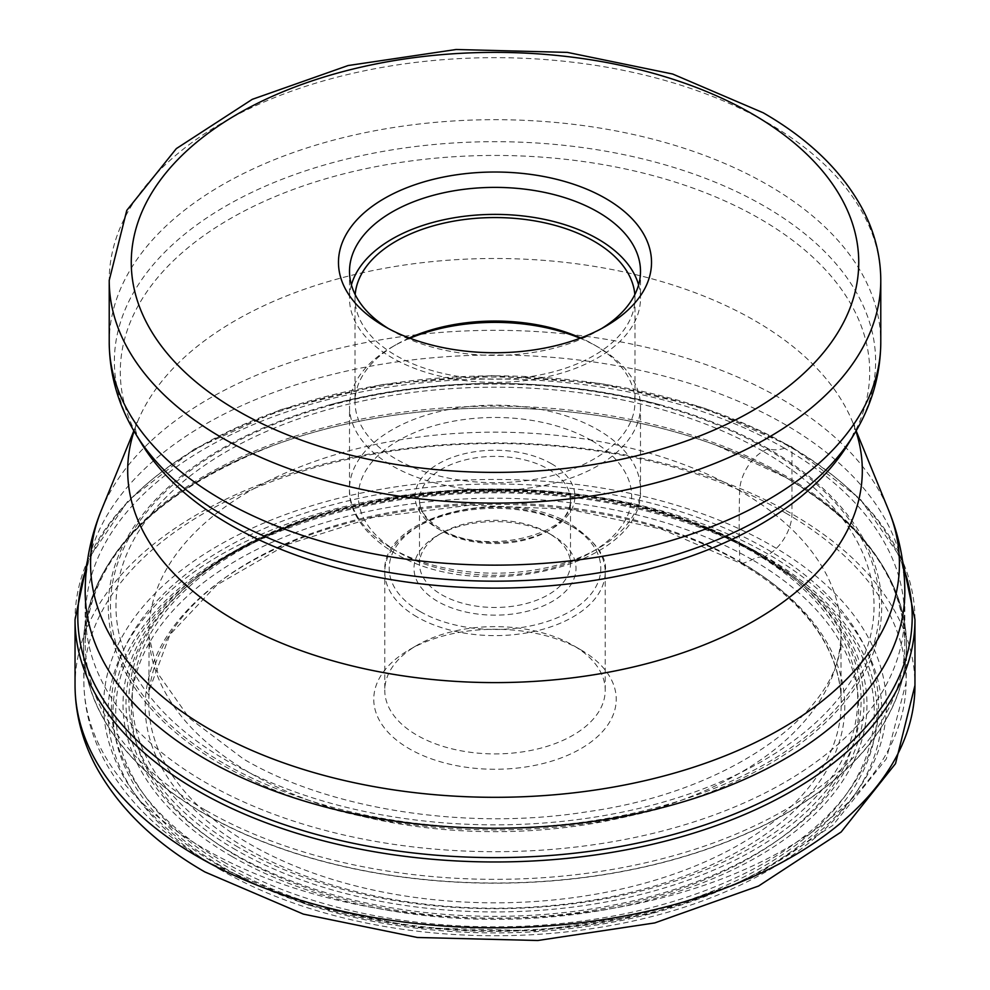 <?xml version="1.0" encoding="UTF-8"?>
<svg xmlns="http://www.w3.org/2000/svg" width="990" height="990" viewBox="0 0 990 990"><rect width="100%" height="100%" fill="white"/><g stroke="black" fill="none" stroke-linecap="round" stroke-linejoin="round"><path stroke-width="0.74" stroke-dasharray="4.95 3.71" d="M149.564 689.337L169.909 634.689L216.699 585.065L286.37 544.772L373.193 517.362L469.99 505.172L568.854 509.231L661.654 529.192L740.768 563.36C800.749 598.962 833.964 640.951 840.436 689.337A346.24 199.893 180 0 0 739.827 561.59A4.653 2.685 120 0 0 742.351 563.471A110.682 63.905 120 0 0 752.152 559.709A34.563 19.949 -60 0 1 763.179 556.937A5.779 3.341 120 0 0 765.109 556.429A381.992 220.535 0 0 0 224.891 556.429A381.992 220.535 0 0 0 224.891 868.317A381.992 220.535 0 0 0 765.109 868.317A381.992 220.535 0 0 0 765.109 556.429L768.574 554.425A33.066 19.095 120 0 0 791.951 513.934L791.951 448.074A3.477 2.017 120 0 0 790.008 446.416L784.464 448.235A56.059 32.361 -60 0 1 768.438 448.792A3.564 2.054 120 0 0 766.904 449.064L763.018 451.279A32.843 18.959 120 0 0 739.654 490.669A1183.891 683.521 120 0 0 739.827 561.59A346.24 199.893 0 0 0 373.465 515.765A346.24 199.893 0 0 0 149.564 689.337A346.24 199.893 0 0 0 148.896 697.356A346.24 199.893 0 0 0 250.173 844.284A346.24 199.893 180 0 0 631.954 886.533A346.24 199.893 180 0 0 841.104 697.356L840.906 636.731A346.005 199.757 180 0 1 623.552 817.381A346.005 199.757 180 0 1 250.346 773.178A346.005 199.757 0 0 1 149.094 636.731L148.896 697.356M752.152 559.709A363.664 209.967 0 0 0 237.847 559.709A363.664 209.967 0 0 0 237.847 856.635A363.664 209.967 180 0 0 752.152 856.635A363.664 209.967 180 0 0 752.152 559.709M840.436 689.337A346.24 199.893 180 0 1 841.104 697.356M580.734 649.774A121.25 70.005 0 0 0 409.266 649.774A121.25 70.005 0 0 0 409.266 748.762A121.25 70.005 0 0 0 580.734 748.762A121.25 70.005 0 0 0 580.734 649.774L572.938 645.27A110.224 63.632 0 0 0 417.062 645.27A110.224 63.632 0 0 0 384.776 690.265A110.224 63.632 0 0 0 417.062 735.261A110.224 63.632 0 0 0 537.186 749.059A110.224 63.632 0 0 0 605.224 690.265A110.224 63.632 0 0 0 572.938 645.27L580.734 649.774M223.814 861.981A383.526 221.426 0 0 0 766.186 861.981A383.526 221.426 0 0 0 766.186 548.831A383.526 221.426 0 0 0 223.814 548.831A383.526 221.426 0 0 0 223.814 861.981M218.27 865.173A391.347 225.943 180 0 1 218.27 545.639A391.347 225.943 180 0 1 771.73 545.639A391.347 225.943 180 0 1 771.73 865.173A391.347 225.943 180 0 1 218.27 865.173M785.998 477.588A411.543 237.6 0 0 0 716.574 445.376A411.543 237.6 0 0 0 273.426 445.376A411.543 237.6 0 0 0 83.469 647.138A411.543 237.6 0 0 0 204.002 813.594A411.543 237.6 180 0 0 651.259 865.396A411.543 237.6 180 0 0 906.531 647.138A411.543 237.6 180 0 0 785.998 477.588A411.394 237.513 0 0 0 785.899 477.551A411.394 237.513 0 0 0 716.5 445.339A411.394 237.513 0 0 0 273.5 445.339A411.394 237.513 0 0 0 203.977 813.384A411.394 237.513 0 0 0 204.101 813.446A411.394 237.513 0 0 0 785.85 813.483A411.394 237.513 0 0 0 786.023 477.613M601.635 328.532A145.493 84.001 180 0 1 597.886 330.784A145.493 84.001 180 0 1 392.114 330.784L384.33 326.279L392.114 330.784A145.493 84.001 180 0 1 388.365 328.532M351.4 284.885A145.493 84.001 -0 0 0 349.507 298.386A145.493 84.001 -0 0 0 392.114 357.786A145.493 84.001 -0 0 0 550.675 375.99A145.493 84.001 -0 0 0 640.493 298.386A145.493 84.001 -0 0 0 638.6 284.885M634.825 294.599A139.986 80.821 180 0 1 634.986 298.386A139.986 80.821 180 0 1 548.571 373.057A139.986 80.821 180 0 1 396.012 355.534A139.986 80.821 180 0 1 355.014 298.386A139.986 80.821 180 0 1 355.175 294.599M409.278 337.986A139.986 80.821 -0 0 0 396.012 344.73A139.986 80.821 -0 0 0 355.014 401.878A139.986 80.821 -0 0 0 396.012 459.026A139.986 80.821 -0 0 0 548.571 476.549A139.986 80.821 -0 0 0 634.986 401.878A139.986 80.821 -0 0 0 593.988 344.73A139.986 80.821 -0 0 0 580.722 337.986M580.078 338.233A145.493 84.001 180 0 1 597.886 346.983L593.988 344.73L597.886 346.983A145.493 84.001 180 0 1 640.493 406.383A145.493 84.001 180 0 1 550.675 483.986A145.493 84.001 180 0 1 392.114 465.783A145.493 84.001 180 0 1 349.507 406.383A145.493 84.001 180 0 1 392.114 346.983A145.493 84.001 180 0 1 409.922 338.233M441.614 594.705A75.5 43.597 -0 0 0 523.896 604.148A75.5 43.597 -0 0 0 570.5 563.879A75.5 43.597 -0 0 0 548.386 533.053L548.386 533.053A75.5 43.597 -0 0 0 441.614 533.053A75.5 43.597 -0 0 0 419.5 563.879A75.5 43.597 -0 0 0 441.614 594.705M552.284 535.305L548.386 533.053L552.284 535.305A81.019 46.777 -0 0 0 437.716 535.305A81.019 46.777 -0 0 0 437.716 601.45A81.019 46.777 -0 0 0 552.284 601.45A81.019 46.777 -0 0 0 552.284 535.305L552.284 535.305M75.042 685.377A419.958 242.451 180 0 1 334.286 461.377A419.958 242.451 180 0 1 791.951 513.934A419.958 242.451 180 0 1 914.958 685.377M914.958 619.517A419.958 242.451 0 0 0 791.951 448.074A419.958 242.451 0 0 0 334.286 395.517A419.958 242.451 0 0 0 75.042 619.517M86.551 567.654A417.211 240.867 180 0 1 375.668 385.927A417.211 240.867 180 0 1 790.008 446.416A417.211 240.867 180 0 1 903.449 567.654M784.464 448.235A409.365 236.338 0 0 0 205.536 448.235A409.365 236.338 0 0 0 205.536 782.471A409.365 236.338 0 0 0 784.464 782.471A409.365 236.338 0 0 0 784.464 448.235M768.438 448.792A386.694 223.257 0 0 0 660.701 404.935A386.694 223.257 0 0 0 329.299 404.935A386.694 223.257 0 0 0 221.562 764.527A386.694 223.257 180 0 0 768.438 764.527A386.694 223.257 180 0 0 768.438 448.792M223.097 763.03A384.528 222.008 180 0 1 223.097 449.064A384.528 222.008 180 0 1 766.904 449.064A384.528 222.008 180 0 1 766.904 763.03A384.528 222.008 180 0 1 223.097 763.03M763.018 451.279A379.022 218.827 0 0 0 226.982 451.279A379.022 218.827 0 0 0 226.982 760.753A379.022 218.827 0 0 0 763.018 760.753A379.022 218.827 0 0 0 763.018 451.279M739.654 490.669A346.005 199.757 0 0 0 358.751 448.297A346.005 199.757 0 0 0 149.094 636.731L157.942 673.559L189.325 718.134L243.552 759.045C328.779 809.436 467.132 831.216 587.973 811.639C737.971 790.663 843.245 705.981 840.906 636.731A346.005 199.757 180 0 0 739.654 490.669M742.351 563.471A349.804 201.96 0 0 0 247.649 563.471A349.804 201.96 0 0 0 247.649 849.074A349.804 201.96 180 0 0 742.351 849.074A349.804 201.96 180 0 0 742.351 563.471M763.179 556.937A379.257 218.963 0 0 0 226.821 556.937A379.257 218.963 0 0 0 226.821 866.596A379.257 218.963 180 0 0 763.179 866.596A379.257 218.963 180 0 0 763.179 556.937M221.426 870.321A386.88 223.369 180 0 1 221.426 554.425A386.88 223.369 180 0 1 768.574 554.425A386.88 223.369 180 0 1 768.574 870.321A386.88 223.369 180 0 1 221.426 870.321M238.33 847.254A362.736 209.422 180 0 1 238.59 551.133A362.736 209.422 180 0 1 751.497 551.183A362.736 209.422 180 0 1 751.67 551.282A362.736 209.422 0 0 1 751.41 847.403A362.736 209.422 0 0 1 238.503 847.353A362.736 209.422 180 0 1 238.33 847.254M235.942 849.927A366.114 211.377 180 0 1 200.289 575.14A366.114 211.377 180 0 1 753.885 551.083A366.114 211.377 180 0 1 754.058 551.183A366.114 211.377 180 0 1 789.711 575.14A366.114 211.377 180 0 1 733.726 860.817A366.114 211.377 180 0 1 236.115 850.014A366.114 211.377 180 0 1 235.942 849.927M234.098 853.974A368.973 213.023 0 0 0 234.209 854.036A368.973 213.023 0 0 0 735.657 864.815A368.973 213.023 0 0 0 792.012 576.935A368.973 213.023 0 0 0 755.902 552.705A368.973 213.023 0 0 0 755.791 552.63A368.973 213.023 0 0 0 197.988 576.935A368.973 213.023 0 0 0 234.098 853.974M231.969 856.474A371.98 214.768 180 0 1 231.908 552.779A371.98 214.768 180 0 1 757.919 552.68A371.98 214.768 180 0 1 758.031 552.754A371.98 214.768 180 0 1 758.093 856.437A371.98 214.768 180 0 1 232.081 856.536A371.98 214.768 180 0 1 231.969 856.474M785.726 513.08A411.135 237.365 180 0 1 906.135 682.469A411.135 237.365 180 0 1 651.098 900.516A411.135 237.365 180 0 1 204.274 848.777A411.135 237.365 180 0 1 83.865 682.469A411.135 237.365 180 0 1 336.427 461.922A411.135 237.365 180 0 1 785.726 513.08M205.091 809.981A409.823 236.61 180 0 1 85.177 642.733A409.823 236.61 180 0 1 338.172 424.141A409.823 236.61 180 0 1 784.785 475.435A409.823 236.61 180 0 1 784.909 475.497A409.823 236.61 180 0 1 904.823 642.733A409.823 236.61 180 0 1 651.828 861.337A409.823 236.61 180 0 1 205.215 810.043A409.823 236.61 180 0 1 205.091 809.981M716.574 445.376L785.701 477.452C863.75 524.069 903.449 579.162 904.823 642.733L904.823 591.636A409.823 236.61 0 0 0 784.785 424.326A409.823 236.61 0 0 0 784.662 424.252A409.823 236.61 0 0 0 338.085 373.057A409.823 236.61 0 0 0 85.177 591.636L85.177 642.733C89.026 559.313 151.804 493.515 273.5 445.339L273.426 445.376M101.388 510.172A404.427 233.492 180 0 1 384.392 339.224A404.427 233.492 180 0 1 780.85 398.648A404.427 233.492 180 0 1 780.974 398.71A404.427 233.492 180 0 1 888.612 510.172M855.929 431.195A367.315 212.058 -0 0 0 852.489 421.827A367.315 212.058 -0 0 0 754.838 320.661A367.315 212.058 -0 0 0 754.726 320.587A367.315 212.058 -0 0 0 394.626 266.558A367.315 212.058 -0 0 0 137.511 421.827A367.315 212.058 -0 0 0 134.071 431.195M133.848 430.811L137.511 421.827C133.65 425.354 134.9 432.444 141.248 443.112A374.703 216.34 180 0 1 295.738 188.57A374.703 216.34 180 0 1 759.961 218.802A374.703 216.34 180 0 1 760.073 218.864A374.703 216.34 180 0 1 848.752 443.112C855.1 432.444 856.35 425.354 852.489 421.827L856.152 430.811M854.333 433.88A380.618 219.743 0 0 0 764.255 206.106A380.618 219.743 0 0 0 764.144 206.044A380.618 219.743 0 0 0 292.594 175.329A380.618 219.743 0 0 0 135.667 433.88M109.222 342.404A385.778 222.725 180 0 1 347.366 136.632A385.778 222.725 180 0 1 767.795 184.92A385.778 222.725 180 0 1 767.906 184.981A385.778 222.725 180 0 1 880.778 342.404M880.778 280.38A385.778 222.725 0 0 0 767.795 122.896A385.778 222.725 0 0 0 767.658 122.822A385.778 222.725 0 0 0 347.28 74.634A385.778 222.725 0 0 0 109.222 280.38M392.114 548.571A145.493 84.001 -0 0 0 550.675 566.787A145.493 84.001 -0 0 0 640.493 489.184A145.493 84.001 -0 0 0 597.997 429.846A145.493 84.001 -0 0 0 597.886 429.784A145.493 84.001 -0 0 0 439.325 411.568A145.493 84.001 -0 0 0 349.507 489.184A145.493 84.001 -0 0 0 392.003 548.51A145.493 84.001 -0 0 0 392.114 548.571M591.649 440.587A136.682 78.915 -0 0 0 398.351 440.587A136.682 78.915 -0 0 0 398.351 552.173A136.682 78.915 -0 0 0 591.649 552.173A136.682 78.915 -0 0 0 591.649 440.587M551.38 463.679A79.918 46.134 180 0 1 551.504 463.753A79.918 46.134 180 0 1 551.566 528.969A79.918 46.134 180 0 1 438.62 529.081A79.918 46.134 180 0 1 438.496 529.007A79.918 46.134 -0 0 1 438.434 463.79A79.918 46.134 -0 0 1 551.38 463.679M441.614 530.801A75.5 43.597 180 0 1 419.5 499.975A75.5 43.597 180 0 1 466.03 459.731A75.5 43.597 180 0 1 548.274 469.087A75.5 43.597 180 0 1 548.386 469.161A75.5 43.597 180 0 1 570.5 499.975A75.5 43.597 180 0 1 523.97 540.231A75.5 43.597 180 0 1 441.726 530.875A75.5 43.597 180 0 1 441.614 530.801M420.02 611.486A105.819 61.095 180 0 1 420.255 525.133A105.819 61.095 180 0 1 569.819 525.183A105.819 61.095 180 0 1 569.98 525.269A105.819 61.095 -0 0 1 569.745 611.622A105.819 61.095 -0 0 1 420.181 611.572A105.819 61.095 180 0 1 420.02 611.486M416.889 616.881A110.224 63.632 180 0 1 384.776 571.972A110.224 63.632 180 0 1 452.814 513.179A110.224 63.632 180 0 1 572.938 526.977A110.224 63.632 180 0 1 573.111 527.076A110.224 63.632 180 0 1 605.224 571.972A110.224 63.632 180 0 1 537.186 630.766A110.224 63.632 180 0 1 417.062 616.98A110.224 63.632 180 0 1 416.889 616.881M902.496 560.439L860.211 498.923L791.233 446.478L703.445 407.682L601.289 383.514L491.782 375.594L382.499 384.479L280.987 409.563L194.238 449.138L128.217 500.556L87.504 560.439M660.701 404.935C550.23 376.41 439.77 376.41 329.299 404.935C439.77 376.287 550.23 376.287 660.701 404.935M753.699 550.96C605.373 459.929 323.619 472.094 200.289 575.14L197.988 576.935C320.995 473.628 607.365 461.105 756.088 552.828L792.012 576.935L753.699 550.96M906.531 647.138L906.135 682.469L886.347 758.897L832.664 825.499L751.695 878.006L650.145 913.832L535.974 930.798L418.448 927.729L307.185 904.835L211.13 863.664C162.335 835.61 126.745 801.145 104.371 760.258C91.13 735.397 84.299 709.471 83.865 682.469L83.469 647.138M597.886 330.784L605.682 326.279M640.493 271.384L640.493 298.386M349.507 271.384L349.507 298.386M355.014 298.386L355.014 401.878M634.986 298.386L634.986 401.878M640.493 406.383L640.493 489.184C644.874 567.072 477.069 604.952 393.946 552.618C357.501 530.64 348.604 504.888 349.507 489.184L349.507 406.383M419.5 563.879L419.5 499.975C419.451 510.481 426.517 520.084 440.699 528.784C484.407 557.655 576.007 533.437 570.5 499.975L570.5 563.879M441.614 533.053L437.716 535.305M605.224 690.265L605.224 571.972C607.699 558.026 596.636 542.359 572.022 524.96C508.91 484.902 380.68 514.689 384.776 571.972L384.776 690.265M417.062 645.27L409.266 649.774M396.012 344.73L392.114 346.983"/><path stroke-width="1.49" d="M605.67 198.483A156.519 90.362 180 0 1 605.682 326.279A156.519 90.362 180 0 1 384.33 326.279A156.519 90.362 180 0 1 384.318 326.279A156.519 90.362 180 0 1 384.33 198.483A156.519 90.362 180 0 1 605.67 198.483M388.365 328.532A145.493 84.001 180 0 1 349.507 271.384A145.493 84.001 180 0 1 439.325 193.78A145.493 84.001 180 0 1 597.886 211.984A145.493 84.001 180 0 1 640.493 271.384A145.493 84.001 180 0 1 601.635 328.532M638.6 284.885A145.493 84.001 -0 0 0 597.886 238.986A145.493 84.001 -0 0 0 450.339 218.444A145.493 84.001 -0 0 0 351.4 284.885M355.175 294.599A139.986 80.821 180 0 1 444.473 223.01A139.986 80.821 180 0 1 593.988 241.238A139.986 80.821 180 0 1 634.825 294.599M580.722 337.986A139.986 80.821 -0 0 0 409.278 337.986M409.922 338.233A145.493 84.001 180 0 1 580.078 338.233M198.049 856.82A419.958 242.451 180 0 1 75.042 685.377L75.042 619.517A419.958 242.451 0 0 0 198.049 790.961A419.958 242.451 0 0 0 655.714 843.517A419.958 242.451 0 0 0 914.958 619.517L914.958 685.377A419.958 242.451 180 0 1 655.714 909.377A419.958 242.451 180 0 1 198.049 856.82M903.449 567.654A417.211 240.867 180 0 1 693.309 828.667A417.211 240.867 180 0 1 199.992 787.062A417.211 240.867 180 0 1 86.551 567.654M205.338 759.008A409.823 236.61 0 0 0 651.915 810.216A409.823 236.61 0 0 0 904.823 591.636C904.712 563.434 899.316 536.283 888.612 510.172A404.427 233.492 180 0 1 692.022 767.733A404.427 233.492 180 0 1 209.15 728.999A404.427 233.492 180 0 1 209.026 728.925A404.427 233.492 180 0 1 101.388 510.172C90.684 536.283 85.288 563.434 85.177 591.636A409.823 236.61 0 0 0 205.215 758.934A409.823 236.61 0 0 0 205.338 759.008M134.071 431.195A367.315 212.058 -0 0 0 235.162 620.433A367.315 212.058 -0 0 0 235.274 620.495A367.315 212.058 -0 0 0 666.567 658.053A367.315 212.058 -0 0 0 855.929 431.195M854.333 433.88L848.752 443.112A374.703 216.34 180 0 1 230.039 524.75A374.703 216.34 180 0 1 229.928 524.688A374.703 216.34 180 0 1 141.248 443.112L135.667 433.88A380.618 219.743 0 0 0 225.745 516.743A380.618 219.743 0 0 0 225.856 516.805A380.618 219.743 0 0 0 854.333 433.88C871.695 405.331 880.506 374.839 880.778 342.404A385.778 222.725 180 0 1 642.634 548.188A385.778 222.725 180 0 1 222.206 499.9A385.778 222.725 180 0 1 222.094 499.839A385.778 222.725 180 0 1 109.222 342.404C109.494 374.839 118.305 405.331 135.667 433.88M880.778 280.38C880.692 256.163 874.801 232.749 863.107 210.165C842.812 171.951 809.523 139.491 763.228 112.798L672.68 74.027L567.418 52.396L456.13 49.5L348.084 65.55L252.227 99.359L176.331 148.611L126.77 210.4L109.222 280.38A385.778 222.725 0 0 0 222.206 437.877A385.778 222.725 0 0 0 222.342 437.951A385.778 222.725 0 0 0 642.72 486.139A385.778 222.725 0 0 0 880.778 280.38L880.778 342.404M752.078 113.825A363.738 210.004 0 0 0 237.736 113.924A363.738 210.004 0 0 0 237.798 410.875A363.738 210.004 0 0 0 237.922 410.949A363.738 210.004 180 0 0 752.264 410.85A363.738 210.004 180 0 0 752.202 113.887A363.738 210.004 0 0 0 752.078 113.825M87.504 560.439L75.042 619.517M914.958 685.377L895.517 763.637L841.141 832.008L758.587 886.013L654.749 922.928L537.83 940.5L417.384 937.481L303.324 914.104L204.893 871.955C154.824 843.171 118.404 807.791 95.634 765.839C82.034 740.099 75.178 713.283 75.042 685.377M902.496 560.439L914.958 619.517M856.152 430.811L888.612 510.172M133.848 430.811L101.388 510.172M109.222 280.38L109.222 342.404"/></g></svg>
